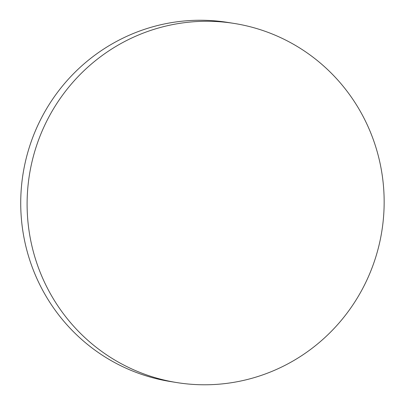 <?xml version="1.0" encoding="UTF-8"?>
<svg xmlns="http://www.w3.org/2000/svg" width="405" height="405" viewBox="0 0 405 405"><rect width="100%" height="100%" fill="white"/><g stroke="black" fill="none" stroke-linecap="round" stroke-linejoin="round"><path stroke-width="0.61" d="M176.884 382.583L170.505 381.561A181.84 178.443 -80.9 0 1 38.029 281.035A181.84 178.443 -80.9 0 1 122.578 38.328A181.84 178.443 -80.9 0 1 227.995 22.452L234.373 23.47A181.84 178.443 -80.9 0 1 366.854 124.001A181.84 178.443 -80.9 0 1 348.366 311.339A181.84 178.443 -80.9 0 1 176.884 382.583A181.84 178.443 -80.9 0 1 44.408 282.052A181.84 178.443 -80.9 0 1 62.891 94.714A181.84 178.443 -80.9 0 1 234.373 23.47"/></g></svg>
